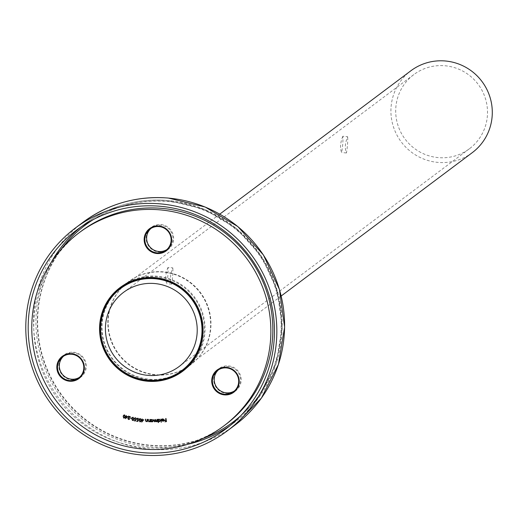 <?xml version="1.0" encoding="UTF-8"?>
<svg xmlns="http://www.w3.org/2000/svg" width="516" height="516" viewBox="0 0 516 516"><rect width="100%" height="100%" fill="white"/><g stroke="black" fill="none" stroke-linecap="round" stroke-linejoin="round"><path stroke-width="0.39" stroke-dasharray="2.58 1.94" d="M167.99 267.423C165.436 273.867 165.036 279.291 166.797 283.69C167.926 277.124 168.326 271.706 167.99 267.423L172.828 267.856C170.196 274.293 169.796 279.711 171.635 284.116C172.692 277.55 173.092 272.125 172.828 267.856M171.635 284.116L166.797 283.69M342.824 136.269C340.27 142.713 339.87 148.137 341.631 152.536C342.766 145.97 343.159 140.552 342.824 136.269L347.661 136.701C345.03 143.132 344.63 148.556 346.468 152.962C347.526 146.396 347.926 140.971 347.661 136.701M346.468 152.962L341.631 152.536M444.979 65.764A46.343 45.66 53.1 0 1 485.614 99.195A46.343 45.66 53.1 0 1 469.418 148.756A46.343 45.66 53.1 0 1 438.232 157.606A46.343 45.66 53.1 0 1 397.597 124.175A46.343 45.66 53.1 0 1 413.8 74.614A46.343 45.66 53.1 0 1 444.979 65.764M472.314 152.62A51.168 50.42 53.1 0 1 437.884 162.392A51.168 50.42 53.1 0 1 393.011 125.478A51.168 50.42 53.1 0 1 410.904 70.757M149.492 379.75A52.258 51.484 -126.9 0 0 204.923 332.523A52.258 51.484 -126.9 0 0 157.096 276.189A52.258 51.484 -126.9 0 0 101.671 323.416A52.258 51.484 -126.9 0 0 149.492 379.75M121.318 287.406A51.652 50.891 53.1 0 1 122.215 286.709A51.652 50.891 53.1 0 1 156.974 276.847A51.652 50.891 53.1 0 1 202.266 314.109A51.652 50.891 53.1 0 1 184.206 369.346A51.652 50.891 53.1 0 1 183.296 370.017M174.35 375.119A51.652 50.891 53.1 0 1 149.453 379.215A51.652 50.891 53.1 0 1 106.103 347.41A51.652 50.891 53.1 0 1 113.92 294.559M158.87 252.034A13.88 13.674 -126.9 0 0 173.595 239.489A13.88 13.674 -126.9 0 0 160.889 224.531A13.88 13.674 -126.9 0 0 146.17 237.07A13.88 13.674 -126.9 0 0 158.87 252.034M150.956 228.446A13.274 13.081 53.1 0 1 172.409 234.767A13.274 13.081 53.1 0 1 166.829 249.602M226.434 393.398A13.88 13.674 -126.9 0 0 241.153 380.853A13.88 13.674 -126.9 0 0 228.453 365.896A13.88 13.674 -126.9 0 0 213.734 378.434A13.88 13.674 -126.9 0 0 226.434 393.398M218.513 369.811A13.274 13.081 53.1 0 1 239.966 376.132A13.274 13.081 53.1 0 1 234.387 390.967M71.55 379.731A13.88 13.674 -126.9 0 0 86.275 367.192A13.88 13.674 -126.9 0 0 73.569 352.228A13.88 13.674 -126.9 0 0 58.85 364.773A13.88 13.674 -126.9 0 0 71.55 379.731M63.636 356.143A13.274 13.081 53.1 0 1 85.088 362.464A13.274 13.081 53.1 0 1 79.509 377.299M225.718 424.507A120.68 118.906 53.1 0 1 144.512 447.553A120.68 118.906 53.1 0 1 38.687 360.497A120.68 118.906 53.1 0 1 80.877 231.432M166.023 418.444L166.481 421.591M164.914 421.488L166.158 421.308M164.707 420.198L165.959 420.024M162.946 419.069L162.101 419.753M162.263 419.044L162.85 418.824M162.882 418.798L164.211 419.901M164.243 419.876L164.043 420.721M164.075 420.695L163.217 421.243L164.075 420.695M161.856 420.134L163.933 419.895M162.218 420.353L163.172 420.953L163.733 420.669M161.211 419.05L161.553 422.262M158.412 421.185L158.496 422.546M158.244 419.276L158.283 419.682L159.141 419.173M158.283 419.682L159.18 419.147L160.444 420.321M160.476 420.295L159.992 421.385M159.173 419.424L158.328 420.437L159.334 421.32L159.799 421.153M157.29 419.334L157.367 421.688M156.799 421.591L156.309 421.759M155.555 421.224L154.723 421.811L155.555 421.224M154.129 419.437L154.736 421.546M154.768 421.52L155.135 421.398M155.709 419.385L156.322 421.495M156.354 421.469L156.716 421.34M151.188 421.785L151.182 421.353M151.169 419.443L151.175 419.843L152.072 419.411M152.104 419.385L153.278 420.663M153.31 420.637L152.826 421.624M152.078 419.663L151.156 420.598L152.091 421.559L152.626 421.391M150.195 419.424L150.104 421.785M148.46 419.36L148.421 421.037M148.453 421.011L148.995 421.527M149.027 421.501L149.814 420.908M147.518 419.315L147.357 421.669M145.783 419.192L145.699 420.869M145.731 420.843L146.26 421.378M146.292 421.353L147.092 420.779M142.048 418.831L142.293 419.592L143.751 419.785M143.79 419.76L141.771 422.082M141.597 419.521L141.977 419.56M142.261 419.895L142.139 421.204M139.668 418.715L140.333 418.56M140.371 418.534L141.184 420.347M141.216 420.321L140.629 421.662M140.32 418.811L139.378 420.063L139.991 421.52L140.449 421.404M137.953 418.463L137.082 419.153L137.701 419.985L138.398 419.934L137.843 421.462M136.566 420.914L137.675 421.095M137.179 418.36L137.978 418.199M138.011 418.173L138.804 419.192M135.553 418.031L134.663 418.695L135.263 419.534L135.953 419.502L135.36 421.004M134.108 420.424L135.205 420.637M134.773 417.915L135.585 417.767M135.624 417.747L136.379 418.779M132.386 417.418L133.147 417.263M133.18 417.238L133.844 419.108M133.876 419.082L133.225 420.34M133.109 417.515L132.064 418.676L132.56 420.179L133.076 420.063M130.425 417.792L131.548 418.063M128.923 417.605L128.116 418.399L128.581 419.224M128.619 419.205L129.768 418.753M129.8 418.728L129.413 419.321M128.316 417.657L129.664 416.78M128.336 416.109L130.367 416.689M126.297 415.541L126.414 416.302L127.826 416.76M127.858 416.735L125.459 418.663M125.743 416.109L126.11 416.212M126.33 416.599L125.975 417.863M123.827 415.07L124.679 414.941M124.711 414.916L125.195 416.844M125.227 416.818L124.562 417.934M124.614 415.187L123.459 416.238L123.808 417.773L124.395 417.676M121.718 287.689A51.89 51.129 -126.9 0 0 111.346 341.605A51.89 51.129 -126.9 0 0 155.458 374.938A51.89 51.129 -126.9 0 0 183.128 369.553M185.238 368.405A51.89 51.129 -126.9 0 0 190.372 365.025A51.89 51.129 -126.9 0 0 208.516 309.529A51.89 51.129 -126.9 0 0 163.011 272.093A51.89 51.129 -126.9 0 0 128.091 282A51.89 51.129 -126.9 0 0 123.408 285.987M122.047 287.444A51.89 51.129 -126.9 0 0 111.675 341.353A51.89 51.129 -126.9 0 0 155.787 374.687A51.89 51.129 -126.9 0 0 183.457 369.308M185.431 368.237A51.89 51.129 -126.9 0 0 190.701 364.78A51.89 51.129 -126.9 0 0 208.845 309.278A51.89 51.129 -126.9 0 0 163.34 271.848A51.89 51.129 -126.9 0 0 128.419 281.755A51.89 51.129 -126.9 0 0 123.627 285.845M51.361 262.173A124.304 122.473 -126.9 0 0 150.021 446.811A124.304 122.473 -126.9 0 0 187.94 444.237M229.723 425.9A124.304 122.473 -126.9 0 0 233.658 423.075A124.304 122.473 -126.9 0 0 277.111 290.134A124.304 122.473 -126.9 0 0 168.113 200.466A124.304 122.473 -126.9 0 0 84.476 224.202A124.304 122.473 -126.9 0 0 80.657 227.188M61.249 249.234A123.098 121.286 -126.9 0 0 48.388 372.952A123.098 121.286 -126.9 0 0 150.279 445.489A123.098 121.286 -126.9 0 0 203.13 438.368M240.617 415.851A123.098 121.286 -126.9 0 0 274.647 285.651A123.098 121.286 -126.9 0 0 168.19 201.537A123.098 121.286 -126.9 0 0 93.357 219.545M83.024 222.273A126.717 124.853 -126.9 0 0 38.732 357.794A126.717 124.853 -126.9 0 0 149.846 449.204A126.717 124.853 -126.9 0 0 235.109 425.003M168.519 201.292A123.098 121.286 -126.9 0 0 37.952 312.535A123.098 121.286 -126.9 0 0 150.608 445.243A123.098 121.286 -126.9 0 0 281.175 333.994A123.098 121.286 -126.9 0 0 168.519 201.292M469.418 148.756L179.123 366.521M219.771 214.134L126.246 284.297M281.181 295.997L187.656 366.16M413.8 74.614L123.505 292.385M182.393 370.707L184.206 369.346M235.328 390.328L233.509 391.689M80.444 376.661L78.632 378.022M167.765 248.964L165.952 250.325M151.833 227.724L150.021 229.085M64.513 355.421L62.7 356.782M219.39 369.088L217.578 370.449M120.402 288.07L122.215 286.709M76.723 230.02L84.476 224.202C109.334 206.013 137.224 198.092 168.132 200.46L204.265 209.264L236.309 228.433L261.348 256.226L277.124 290.121L282.207 327.06L276.125 363.69L259.445 396.688L233.658 423.075L225.905 428.886M190.701 364.78L190.372 365.025M128.419 281.755L128.091 282"/><path stroke-width="0.77" d="M154.69 283.536A46.343 45.66 53.1 0 1 195.325 316.966A46.343 45.66 53.1 0 1 179.123 366.521A46.343 45.66 53.1 0 1 147.944 375.371A46.343 45.66 53.1 0 1 107.309 341.947A46.343 45.66 53.1 0 1 123.505 292.385A46.343 45.66 53.1 0 1 154.69 283.536M219.771 214.134L410.904 70.757A51.168 50.42 53.1 0 1 445.334 60.985A51.168 50.42 53.1 0 1 490.2 97.898A51.168 50.42 53.1 0 1 472.314 152.62L281.181 295.997M147.595 380.157A51.168 50.42 53.1 0 1 102.723 343.243A51.168 50.42 53.1 0 1 120.609 288.521A51.168 50.42 53.1 0 1 155.039 278.75A51.168 50.42 53.1 0 1 199.911 315.663A51.168 50.42 53.1 0 1 182.019 370.385A51.168 50.42 53.1 0 1 147.595 380.157M155.116 277.673A52.258 51.484 53.1 0 1 202.943 334.007A52.258 51.484 53.1 0 1 147.511 381.234A52.258 51.484 53.1 0 1 99.691 324.899A52.258 51.484 53.1 0 1 155.116 277.673M147.641 380.576A51.652 50.891 -126.9 0 0 182.393 370.707A51.652 50.891 -126.9 0 0 200.447 315.47A51.652 50.891 -126.9 0 0 155.155 278.208A51.652 50.891 -126.9 0 0 120.402 288.07A51.652 50.891 -126.9 0 0 102.349 343.314A51.652 50.891 -126.9 0 0 147.641 380.576M183.296 370.017A51.652 50.891 53.1 0 1 174.35 375.119M166.829 249.602A13.274 13.081 53.1 0 1 150.956 228.446M158.915 226.014A13.88 13.674 53.1 0 1 171.615 240.972A13.88 13.674 53.1 0 1 156.89 253.517A13.88 13.674 53.1 0 1 144.19 238.553A13.88 13.674 53.1 0 1 158.915 226.014M157.019 252.859A13.274 13.081 -126.9 0 0 170.59 236.128A13.274 13.081 -126.9 0 0 150.021 229.085A13.274 13.081 -126.9 0 0 157.019 252.859M234.387 390.967A13.274 13.081 53.1 0 1 218.513 369.811M226.472 367.379A13.88 13.674 53.1 0 1 239.172 382.343A13.88 13.674 53.1 0 1 224.454 394.882A13.88 13.674 53.1 0 1 211.754 379.918A13.88 13.674 53.1 0 1 226.472 367.379M224.576 394.224A13.274 13.081 -126.9 0 0 238.153 377.493A13.274 13.081 -126.9 0 0 217.578 370.449A13.274 13.081 -126.9 0 0 224.576 394.224M79.509 377.299A13.274 13.081 53.1 0 1 63.636 356.143M71.595 353.712A13.88 13.674 53.1 0 1 84.295 368.676A13.88 13.674 53.1 0 1 69.57 381.214A13.88 13.674 53.1 0 1 56.87 366.257A13.88 13.674 53.1 0 1 71.595 353.712M69.699 380.556A13.274 13.081 -126.9 0 0 83.269 363.825A13.274 13.081 -126.9 0 0 62.7 356.782A13.274 13.081 -126.9 0 0 69.699 380.556M78.896 232.916L80.877 231.432A120.68 118.906 53.1 0 1 162.076 208.387A120.68 118.906 53.1 0 1 267.901 295.442A120.68 118.906 53.1 0 1 225.718 424.507L223.738 425.99A120.68 118.906 53.1 0 1 142.532 449.036A120.68 118.906 53.1 0 1 36.713 361.98A120.68 118.906 53.1 0 1 78.896 232.916A120.68 118.906 53.1 0 1 160.095 209.87A120.68 118.906 53.1 0 1 265.921 296.926A120.68 118.906 53.1 0 1 223.738 425.99M127.826 416.76L125.401 418.644L125.994 416.528L125.627 416.425L126.272 415.535L126.375 416.328L127.826 416.76M131.548 418.063L130.342 418.037L131.548 418.063M135.36 421.004L134.025 420.74L135.173 420.663L135.482 419.85L134.321 418.644L134.74 417.941L135.585 417.767L136.379 418.779L135.521 418.05L134.631 418.715L135.231 419.56L135.921 419.527L135.36 421.004M136.385 418.747L135.553 418.031L134.631 418.715M140.333 418.56L141.184 420.347L140.61 421.675L139.933 421.849L139.049 420.05L139.636 418.734L140.333 418.56M147.357 421.643L147.112 421.204L146.183 421.649L145.389 420.398L145.751 419.218L145.699 420.869L146.26 421.378L147.06 420.804L147.479 419.34L147.357 421.669L146.854 421.449M146.26 421.378L147.092 420.779L147.215 419.321M151.149 421.811L150.84 419.463L151.143 419.869L152.072 419.411L153.278 420.663L152.788 421.649L152.085 421.875L151.149 421.378L150.859 421.811M158.496 422.546L157.922 419.327L158.251 419.702L159.141 419.173L160.444 420.321L159.96 421.411L158.38 421.211L158.496 422.546M158.56 419.379L159.141 419.173M163.901 419.921L162.946 419.069L161.837 419.65L162.85 418.824L164.211 419.901L164.043 420.721L163.185 421.269L162.179 420.927L161.824 420.159L163.901 419.921L162.914 419.095L162.101 419.753M162.263 419.044L162.85 418.824M164.043 420.721L163.185 421.269L162.179 420.927M165.991 418.47L166.481 421.591L164.927 421.817L166.126 421.327L165.971 420.353L164.675 420.224L165.926 420.043L165.991 418.47M161.179 419.069L161.224 422.32L161.179 419.069M154.736 421.546L155.381 419.418L156.322 421.495L157.257 419.36L157.367 421.688L157.051 421.295L156.277 421.785L155.522 421.25L154.69 421.836L153.852 420.746L153.787 419.476L154.155 420.733L154.736 421.546L155.123 421.411M157.367 421.669L157.083 421.269L156.277 421.785M156.309 421.759L155.555 421.224L154.69 421.836L153.884 420.721L153.826 419.469M156.322 421.495L156.703 421.353M150.104 421.759L149.846 421.333L148.93 421.804L148.098 420.572L148.427 419.385L148.421 421.037L148.995 421.527L149.782 420.933L150.162 419.45L150.104 421.785L149.569 421.598M148.995 421.527L149.814 420.908L149.892 419.437M143.751 419.785L141.707 422.075L141.913 419.889L141.565 419.54L141.945 419.585L142.016 418.857L142.255 419.618L143.751 419.785M137.843 421.462L136.488 421.237L137.643 421.12L137.927 420.295L136.727 419.115L137.146 418.379L137.978 418.199L138.804 419.192L137.92 418.489L137.043 419.179L137.669 420.011L138.365 419.96L137.843 421.462M138.804 419.16L137.953 418.463L137.043 419.179M133.147 417.263L133.844 419.108L133.225 420.34L132.477 420.495L131.741 418.644L132.373 417.431L133.147 417.263M130.361 416.683L128.084 418.424L128.581 419.224L129.768 418.753L128.497 419.514L127.787 418.353L129.632 416.799L128.303 416.135L130.367 416.689L128.116 418.399M128.581 419.224L129.477 418.676M128.303 417.663L128.671 417.418M124.679 414.941L125.195 416.844L124.549 417.947L123.692 418.089L123.143 416.173L123.795 415.096L124.679 414.941M113.92 294.559A51.652 50.891 53.1 0 1 121.318 287.406M166.481 421.572L164.927 421.817M165.971 420.353L166.126 421.327M166.004 420.327L164.727 420.534M165.72 418.508L165.926 420.043M162.946 419.069L162.14 419.727L162.946 419.069M161.869 419.624L162.276 419.031M164.075 420.695L163.217 421.243M162.218 420.901L161.856 420.134M163.14 420.979L163.94 420.153L162.185 420.379L163.14 420.979L163.907 420.179L162.185 420.379M161.256 422.294L160.915 419.095M158.231 422.54L157.954 419.321M159.973 421.398L159.347 421.637M159.38 421.611L158.38 421.211M159.334 421.32L160.173 420.308L159.173 419.424L158.657 419.624M159.799 421.153L159.302 421.346L160.141 420.334L159.141 419.45L158.676 419.611M159.173 419.424L158.296 420.463L159.302 421.346M155.555 421.224L154.723 421.811M154.768 421.52L155.419 419.418M156.354 421.469L157.045 420.334L156.999 419.366M150.891 421.785L150.872 419.463M152.807 421.637L152.085 421.875M152.117 421.849L151.149 421.378M152.091 421.559L153.007 420.624L152.078 419.663L151.511 419.85M152.626 421.391L152.059 421.585L152.975 420.65L152.046 419.689L151.472 419.876M152.078 419.663L151.124 420.624L152.059 421.585M149.846 421.333L148.93 421.804M148.963 421.778L148.131 420.553L148.163 419.373M149.027 421.501L149.814 420.908L149.027 421.501M147.112 421.204L146.183 421.649M146.215 421.624L145.422 420.372L145.486 419.198M146.292 421.353L147.092 420.779L146.292 421.353M141.739 422.049L141.913 419.889M141.952 419.863L141.539 419.843M142.042 418.857L141.945 419.585M142.1 421.23L143.184 419.998L142.229 419.921L142.1 421.23L143.151 420.024L142.229 419.921M140.629 421.662L139.933 421.849M139.965 421.824L139.049 420.05M139.081 420.024L139.655 418.728M139.991 421.52L140.92 420.276L140.32 418.811L139.346 420.089L139.959 421.546L140.436 421.417M139.959 421.546L140.887 420.301L140.287 418.837L139.559 419.295M137.849 421.43L136.488 421.237M137.927 420.295L137.643 421.12M137.959 420.269L137.553 420.295M137.585 420.269L136.727 419.115M136.759 419.089L137.159 418.366M137.953 418.463L137.082 419.153L137.953 418.463M135.373 420.972L134.025 420.74M135.482 419.85L135.173 420.663M135.514 419.824L135.108 419.837M135.14 419.811L134.321 418.644M134.354 418.618L134.753 417.928M135.553 418.031L134.663 418.695L135.553 418.031M133.244 420.327L132.477 420.495M132.509 420.476L131.741 418.644M131.774 418.618L132.386 417.418M132.56 420.179L133.586 419.011L133.109 417.515L132.031 418.702L132.522 420.205L133.076 420.063M132.522 420.205L133.554 419.037L133.076 417.541L132.309 417.934M131.496 418.289L130.342 418.037M128.619 419.205L129.51 418.65L128.619 419.205M129.393 419.334L128.497 419.514M128.529 419.489L127.787 418.353M127.82 418.328L128.703 417.392M128.232 416.425L129.632 416.799M125.433 418.618L125.994 416.528M126.027 416.509L125.627 416.425M126.297 415.541L126.072 416.238M125.943 417.883L127.22 416.863L126.297 416.618L125.943 417.883L127.188 416.883L126.297 416.618M124.562 417.934L123.692 418.089M123.73 418.063L123.143 416.173M123.176 416.148L123.814 415.083M123.808 417.773L124.943 416.722L124.614 415.187L123.427 416.257L123.776 417.799L124.395 417.676M123.776 417.799L124.911 416.747L124.582 415.206L123.782 415.528M142.268 452.622A124.304 122.473 -126.9 0 0 225.905 428.886A124.304 122.473 -126.9 0 0 269.358 295.952A124.304 122.473 -126.9 0 0 160.36 206.284A124.304 122.473 -126.9 0 0 76.723 230.02A124.304 122.473 -126.9 0 0 33.269 362.954A124.304 122.473 -126.9 0 0 142.268 452.622M160.534 203.891A126.717 124.853 -126.9 0 0 75.278 228.085A126.717 124.853 -126.9 0 0 30.979 363.606A126.717 124.853 -126.9 0 0 142.094 455.015A126.717 124.853 -126.9 0 0 227.356 430.821A126.717 124.853 -126.9 0 0 271.655 295.3A126.717 124.853 -126.9 0 0 160.534 203.891M183.128 369.553A51.89 51.129 -126.9 0 0 185.238 368.405M183.457 369.308A51.89 51.129 -126.9 0 0 185.431 368.237M123.408 285.987A51.89 51.129 -126.9 0 0 121.718 287.689M123.627 285.845A51.89 51.129 -126.9 0 0 122.047 287.444M187.94 444.237A124.304 122.473 -126.9 0 0 229.723 425.9M203.13 438.368A123.098 121.286 -126.9 0 0 240.617 415.851M83.024 222.273C108.386 203.717 136.824 195.641 168.345 198.054L205.181 207.032L237.844 226.569L263.366 254.898L279.446 289.457L284.619 327.105L278.421 364.451L261.399 398.1L235.109 425.003A126.717 124.853 -126.9 0 0 279.401 289.482A126.717 124.853 -126.9 0 0 168.287 198.073A126.717 124.853 -126.9 0 0 83.024 222.273L75.278 228.085M80.657 227.188A124.304 122.473 -126.9 0 0 51.361 262.173M93.357 219.545A123.098 121.286 -126.9 0 0 61.249 249.234M126.246 284.297L120.609 288.521M187.656 366.16L182.019 370.385M235.109 425.003L227.356 430.821"/></g></svg>
